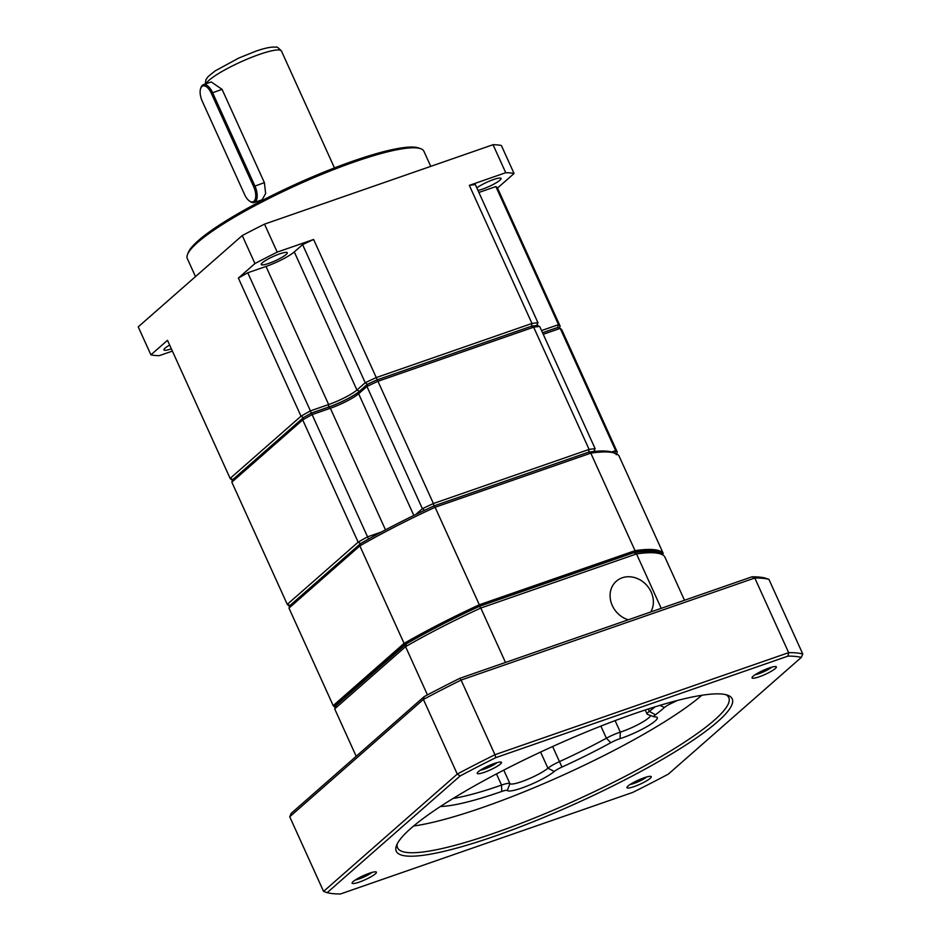 <?xml version="1.0" encoding="UTF-8"?>
<svg xmlns="http://www.w3.org/2000/svg" width="941" height="941" viewBox="0 0 941 941"><rect width="100%" height="100%" fill="white"/><g stroke="black" fill="none" stroke-linecap="round" stroke-linejoin="round"><path stroke-width="1.41" d="M268.855 263.362A14.291 2.388 155.6 0 0 287.276 252.717A14.291 2.388 155.6 0 0 279.677 253.87A14.291 2.388 155.6 0 0 261.257 264.515A14.291 2.388 155.6 0 0 268.855 263.362M430.755 166.357L423.909 151.266A129.893 21.667 155.6 0 0 420.698 148.713A129.893 21.667 155.6 0 0 354.769 161.793A129.893 21.667 155.6 0 0 187.518 254.482A129.893 21.667 155.6 0 0 187.33 258.587L195.493 276.595M477.969 190.411A14.291 2.388 155.6 0 0 482.627 189.082A14.291 2.388 155.6 0 0 501.047 178.437A14.291 2.388 155.6 0 0 493.437 179.59A14.291 2.388 155.6 0 0 476.84 187.906M420.698 148.713L418.674 147.984A128.329 21.408 155.6 0 0 353.545 160.911A128.329 21.408 155.6 0 0 188.306 252.482L187.518 254.482M200.574 88.736L200.904 87.701A12.986 6.175 70.8 0 1 202.35 85.278A12.986 6.175 70.8 0 1 203.374 84.666L211.207 81.949L222.052 89.324L264.386 182.625L265.644 193.54L262.069 199.798L254.223 202.515A12.986 6.175 70.8 0 1 250.412 201.668L249.506 201.056A11.951 5.681 70.8 0 1 244.578 194.516L202.256 101.205A11.951 5.681 70.8 0 1 200.574 88.736A11.951 5.681 70.8 0 1 211.302 93.265L253.623 186.577A11.951 5.681 70.8 0 1 253.964 201.28A11.951 5.681 70.8 0 1 249.506 201.056M203.374 84.666A12.986 6.175 70.8 0 1 212.548 92.63L254.882 185.93A12.986 6.175 70.8 0 1 255.258 201.903A12.986 6.175 70.8 0 1 254.223 202.515M311.306 413.087L328.691 407.041L328.632 404.548L310.365 410.899A181.848 30.324 155.6 0 1 310.412 410.876L247.765 272.772A181.848 30.324 155.6 0 0 238.379 278.101L254.94 263.551L242.249 235.556L138.221 326.868L150.925 354.851L167.498 340.313L230.133 478.404L232.933 479.475L303.367 417.651A179.766 29.983 -24.4 0 1 311.377 413.111L310.365 410.899A181.848 30.324 155.6 0 0 301.014 416.193L303.367 417.651L302.708 419.921L231.827 482.133L232.933 479.475L303.367 417.651A179.766 29.983 -24.4 0 1 311.377 413.111L328.703 407.088A25.454 4.246 155.6 0 0 359.497 391.28L367.39 384.351A179.766 29.983 -24.4 0 1 376.8 379.952L531.559 326.174A179.766 29.983 -24.4 0 1 536.688 325.527L537.946 322.704A181.848 30.324 155.6 0 0 531.971 323.457L531.559 326.174A179.766 29.983 -24.4 0 1 536.688 325.527L539.675 326.433A181.848 30.324 -24.4 0 0 533.665 327.186L377.953 381.293L376.259 377.564L531.971 323.457L469.336 185.365L505.74 172.709L493.037 144.714L264.515 224.134L277.207 252.117L313.612 239.473L376.259 377.564A181.848 30.324 155.6 0 0 365.284 382.705L367.39 384.351A179.766 29.983 -24.4 0 1 376.8 379.952L531.559 326.174L533.665 327.186L589.113 449.422A181.848 30.324 -24.4 0 1 595.124 448.669L539.675 326.433M559.048 328.809L560.142 326.151A181.848 30.324 155.6 0 0 558.519 324.669L557.695 327.468L542.534 332.738L557.66 327.527L560.201 328.397A181.848 30.324 -24.4 0 1 561.836 329.879L617.284 452.115A181.848 30.324 -24.4 0 0 615.649 450.621L611.591 452.033M231.827 482.133L287.276 604.369L358.156 542.157L302.708 419.921A181.848 30.324 -24.4 0 1 312.106 414.605L311.377 413.111L328.691 407.041A25.454 4.246 155.6 0 0 359.486 391.233L367.39 384.293M232.639 480.181L231.768 479.886A181.848 30.324 155.6 0 1 230.133 478.404L301.014 416.193L238.379 278.101M557.695 327.468L542.557 332.785M313.612 239.473A181.848 30.324 155.6 0 0 302.59 244.636L365.226 382.728A181.848 30.324 -24.4 0 1 365.284 382.705L356.968 389.997L359.497 391.28L367.39 384.351L366.919 386.457A181.848 30.324 -24.4 0 1 377.953 381.293L433.401 503.529L589.113 449.422L588.69 452.139A179.766 29.983 -24.4 0 1 593.83 451.492A179.766 29.983 -24.4 0 1 612.391 452.292L615.073 453.256A181.848 30.324 -24.4 0 1 618.978 455.844L663.205 553.355A181.848 30.324 -24.4 0 0 635.034 550.661L634.834 552.026A180.813 30.159 -24.4 0 1 662.664 554.684L663.205 553.355M328.632 404.548A23.431 3.905 155.6 0 0 356.968 389.997M172.391 351.087L159.264 355.651A207.832 34.664 -24.4 0 1 150.925 354.851M493.037 144.714A207.832 34.664 -24.4 0 1 501.377 145.514L514.068 173.509L497.507 188.047L560.142 326.151M497.507 188.047A181.848 30.324 155.6 0 0 495.86 186.565L558.507 324.657A181.848 30.324 -24.4 0 1 558.519 324.669L541.545 330.562M537.934 322.739L537.981 322.704A181.848 30.324 155.6 0 0 537.946 322.704L475.334 184.601A181.848 30.324 155.6 0 0 469.336 185.365M310.412 410.876L328.644 404.536A23.384 3.893 155.6 0 0 356.933 390.021L365.226 382.728M254.94 263.551A207.832 34.664 -24.4 0 1 277.207 252.117M302.59 244.636L294.286 251.917A23.384 3.893 -24.4 0 1 266.009 266.444L247.765 272.772M169.651 345.065A14.291 2.388 155.6 0 0 163.946 349.923A14.291 2.388 155.6 0 0 171.368 348.84M242.249 235.556A207.832 34.664 -24.4 0 1 264.515 224.134M505.74 172.709A207.832 34.664 -24.4 0 1 514.068 173.509M495.86 186.565L478.898 192.458M558.507 324.657L541.545 330.55M413.84 515.468L358.627 393.75A23.384 3.893 -24.4 0 1 330.338 408.265L328.703 407.088A25.454 4.246 155.6 0 0 359.497 391.28L358.627 393.75L366.919 386.457L422.368 508.693A181.848 30.324 -24.4 0 1 433.401 503.529L433.942 505.917L588.69 452.139L590.807 453.15A181.848 30.324 -24.4 0 1 615.073 453.256M381.446 532.006L367.555 536.841L312.106 414.605L330.338 408.265L385.492 529.854M543.239 334.29L560.201 328.397L615.649 450.621L614.802 453.491M288.969 608.098L333.208 705.609L404.077 643.397L359.85 545.886L288.969 608.098L290.075 605.439L360.509 543.616A179.766 29.983 -24.4 0 1 368.519 539.075L367.555 536.841A181.848 30.324 -24.4 0 0 358.156 542.157L360.509 543.616L359.85 545.886A181.848 30.324 -24.4 0 1 435.095 507.258L479.322 604.769L635.034 550.661L590.807 453.15L435.095 507.258L433.942 505.917A179.766 29.983 -24.4 0 0 424.532 510.316L422.368 508.693L415.675 514.562M289.781 606.145L288.922 605.851A181.848 30.324 -24.4 0 1 287.276 604.369L290.075 605.439M595.124 448.669L593.83 451.492M616.19 454.774L617.284 452.115M424.532 510.316A179.766 29.983 155.6 0 0 368.519 539.075M335.302 707.373A181.848 30.324 -24.4 0 1 333.208 705.609L334.596 706.15L405.253 644.126L404.077 643.397A181.848 30.324 -24.4 0 1 479.322 604.769L479.592 605.969L634.834 552.026M405.253 644.126A180.813 30.159 -24.4 0 1 479.592 605.969M335.443 707.02A180.813 30.159 -24.4 0 1 334.596 706.15M650.76 611.979A23.384 20.196 48.7 0 0 651.172 592.042A23.384 20.196 48.7 0 0 616.308 581.22A23.384 20.196 48.7 0 0 612.297 605.545A23.384 20.196 48.7 0 0 628.223 619.813M634.058 786.617A13.339 2.223 -24.4 0 1 626.977 787.276A13.339 2.223 -24.4 0 1 644.15 777.76A13.339 2.223 -24.4 0 1 650.925 776.419A13.339 2.223 -24.4 0 1 646.902 780.642A13.339 2.223 -24.4 0 1 634.058 786.617M630.117 784.488A10.739 1.788 155.6 0 0 633.987 783.43A10.739 1.788 155.6 0 0 646.761 776.937M484.321 772.314A13.339 2.223 -24.4 0 1 477.24 772.973A13.339 2.223 -24.4 0 1 494.413 763.457A13.339 2.223 -24.4 0 1 501.177 762.116A13.339 2.223 -24.4 0 1 497.154 766.339A13.339 2.223 -24.4 0 1 484.321 772.314M480.369 770.185A10.739 1.788 155.6 0 0 484.239 769.126A10.739 1.788 155.6 0 0 497.013 762.633M494.448 836.29A184.448 30.759 -24.4 0 1 396.537 845.394A184.448 30.759 -24.4 0 1 634.022 713.784A184.448 30.759 -24.4 0 1 727.64 695.199A184.448 30.759 -24.4 0 1 672.05 753.635A184.448 30.759 -24.4 0 1 494.448 836.29M397.325 843.677A181.848 30.324 155.6 0 0 397.572 847.829A181.848 30.324 155.6 0 0 494.378 833.103A181.848 30.324 155.6 0 0 728.781 697.587A181.848 30.324 155.6 0 0 725.817 694.67M359.215 882.129A13.339 2.223 -24.4 0 1 352.134 882.787A13.339 2.223 -24.4 0 1 369.307 873.272A13.339 2.223 -24.4 0 1 376.071 871.919A13.339 2.223 -24.4 0 1 372.06 876.153A13.339 2.223 -24.4 0 1 359.215 882.129M355.275 880A10.739 1.788 155.6 0 0 359.133 878.929A10.739 1.788 155.6 0 0 371.907 872.448M759.164 676.814A13.339 2.223 -24.4 0 1 752.082 677.473A13.339 2.223 -24.4 0 1 769.256 667.957A13.339 2.223 -24.4 0 1 776.031 666.604A13.339 2.223 -24.4 0 1 772.008 670.839A13.339 2.223 -24.4 0 1 759.164 676.814M755.223 674.685A10.739 1.788 155.6 0 0 759.093 673.615A10.739 1.788 155.6 0 0 771.867 667.134M413.581 826.033A181.848 30.324 155.6 0 0 482.733 807.437A181.848 30.324 155.6 0 0 701.833 695.27M650.525 715.489A22.078 3.682 -24.4 0 1 622.013 731.557A22.078 3.682 -24.4 0 1 620.307 732.133L615.096 720.63M540.593 752.059L547.933 768.232A22.078 3.682 -24.4 0 1 521.537 781.677A22.078 3.682 -24.4 0 1 509.904 783.641L503.776 770.114M677.202 700.516A27.277 4.552 -24.4 0 1 671.839 703.139A10.386 1.729 155.6 0 0 664.417 707.503A135.092 22.525 -24.4 0 1 655.418 714.795A10.386 1.729 155.6 0 0 654.207 716.819A10.386 1.729 155.6 0 0 654.877 716.889A27.277 4.552 -24.4 0 1 656.642 717.089A27.277 4.552 -24.4 0 1 647.502 726.276A27.277 4.552 -24.4 0 1 620.06 738.661A10.386 1.729 155.6 0 0 610.78 742.708A135.092 22.525 -24.4 0 1 561.977 767.044A10.386 1.729 155.6 0 0 554.296 771.455A27.277 4.552 -24.4 0 1 521.69 788.064A27.277 4.552 -24.4 0 1 507.317 790.487A10.386 1.729 155.6 0 0 501.741 791.452A135.092 22.525 -24.4 0 1 440.423 806.484M424.144 696.646L291.181 813.365L289.722 816.764L423.403 699.422L424.144 696.646A270.173 45.062 155.6 0 1 459.843 678.32L751.965 576.821A270.173 45.062 155.6 0 1 765.327 578.092L768.915 579.362A272.772 45.486 -24.4 0 0 754.8 578.009L751.965 576.821M460.125 775.96A270.173 45.062 -24.4 0 1 495.825 757.634L787.946 656.124A270.173 45.062 -24.4 0 1 801.309 657.406L668.345 774.114A270.173 45.062 -24.4 0 1 632.646 792.44L340.524 893.95A270.173 45.062 -24.4 0 1 327.162 892.668L460.125 775.96L457.267 774.067L423.403 699.422A272.772 45.486 -24.4 0 1 461.09 680.072L459.843 678.32M461.09 680.072L754.8 578.009L788.664 652.654L494.954 754.717L461.09 680.072M684.495 600.264L664.687 556.613A181.848 30.324 155.6 0 0 660.794 554.037A181.848 30.324 155.6 0 0 636.516 553.92L661.205 608.357M505.493 662.464L480.804 608.039L636.516 553.92L633.881 552.661L479.369 606.357L480.804 608.039A181.848 30.324 155.6 0 0 405.559 646.655L427.449 694.905M356.192 756.293L334.678 708.879L405.559 646.655L406.394 643.82L336.055 705.55L334.678 708.879M495.825 757.634L494.954 754.717A272.772 45.486 -24.4 0 0 457.267 774.067L323.575 891.409L289.722 816.764M787.946 656.124L788.664 652.654A272.772 45.486 -24.4 0 1 802.779 654.007L768.915 579.362M660.794 554.037L657.43 552.826A179.249 29.889 155.6 0 0 633.881 552.661M479.369 606.357A179.249 29.889 155.6 0 0 406.394 643.82M327.162 892.668L323.575 891.409M801.309 657.406L802.779 654.007M655.065 706.844A129.893 21.667 -24.4 0 1 649.314 711.372L648.243 709.008M654.207 716.819L647.49 714.395A15.585 2.6 -24.4 0 1 647.102 714.09A15.585 2.6 -24.4 0 1 649.314 711.372L655.418 714.795M600.887 726.099L606.38 738.215A15.585 2.6 -24.4 0 1 620.307 732.133L620.06 738.661M610.78 742.708L606.38 738.215A129.893 21.667 -24.4 0 1 559.46 761.61L552.626 746.531M554.296 771.455L547.933 768.232A15.585 2.6 -24.4 0 1 559.46 761.61L561.977 767.044M496.472 773.914L501.541 785.076A15.585 2.6 -24.4 0 1 509.904 783.641L507.317 790.487M501.741 791.452L501.541 785.076A129.893 21.667 -24.4 0 1 453.091 798.462M205.314 83.996L205.879 79.809L208.196 76.515L215.089 70.94L238.885 58.013L255.67 51.249C262.892 48.72 268.667 47.321 273.019 47.05L276.007 47.191C276.56 46.415 278.383 47.709 281.465 51.061A41.569 6.928 155.6 0 0 259.34 54.437A41.569 6.928 155.6 0 0 205.973 83.773M222.052 89.324L211.302 93.265M264.386 182.625L253.623 186.577M266.009 266.444L328.644 404.536M537.958 325.915L537.229 324.292M356.933 390.021L294.286 251.917M594.383 450.292L594.877 451.386M671.839 703.139L671.309 702.092M659.982 705.35L664.417 707.503M258.246 201.115L258.775 202.256M281.465 51.061L334.478 167.921M647.102 714.09L645.244 709.985"/></g></svg>
